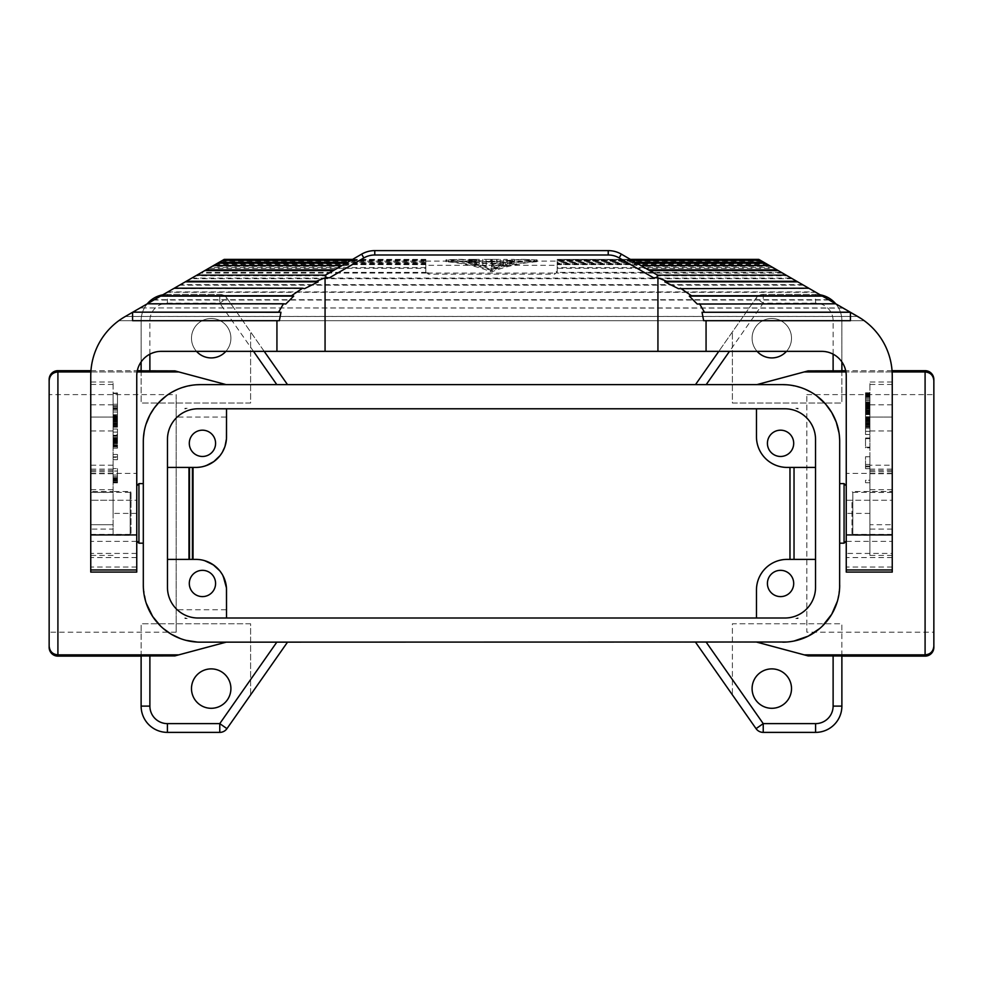 <?xml version="1.0" encoding="UTF-8"?>
<svg xmlns="http://www.w3.org/2000/svg" width="983" height="983" viewBox="0 0 983 983"><rect width="100%" height="100%" fill="white"/><g stroke="black" fill="none" stroke-linecap="round" stroke-linejoin="round"><path stroke-width="0.74" stroke-dasharray="4.92 3.69" d="M782.751 384.636L756.812 384.636L808.063 370.898M757.107 351.349A19.709 19.709 0 0 1 771.802 318.504A19.709 19.709 0 0 1 791.512 338.213A19.709 19.709 0 0 1 771.802 357.923A19.709 19.709 0 0 1 752.093 338.213A19.709 19.709 0 0 1 771.802 318.504A19.709 19.709 0 0 1 786.486 351.349M815.534 559.388L815.534 587.355A30.657 30.657 0 0 1 784.876 618.012L756.468 618.012L756.468 590.046A30.657 30.657 0 0 1 787.125 559.388L815.534 559.388L815.534 467.416L787.125 467.416A30.657 30.657 0 0 1 756.468 436.759L756.468 408.781L784.876 408.781A30.657 30.657 0 0 1 815.534 439.438L815.534 467.416M892.048 370.677L845.699 370.677M833.117 354.15L833.117 320.691A17.522 17.522 0 0 0 815.595 303.169L815.595 294.409L763.226 294.409L815.595 294.409A26.283 26.283 0 0 1 820.166 294.814A26.283 26.283 0 0 0 815.595 294.409A26.283 26.283 0 0 1 841.878 320.691L841.878 403.03L732.384 403.03L732.384 331.947L732.384 403.03L841.878 403.03L841.878 370.824M808.063 655.894L756.812 642.157L197.386 642.083M806.834 394.625L933.85 394.625L933.85 632.18L806.834 632.18L806.834 394.625L806.834 632.18M933.85 379.438L933.85 647.367M892.245 513.396L892.245 492.372L892.245 513.396M782.751 642.157L756.812 642.157M649.849 270.583L641.186 265.582L642.55 266.368L630.3 264.353L557.201 264.353L557.201 259.377L557.201 268.347L774.321 268.347L766.519 263.837L557.201 263.837M756.468 618.012L198.124 618.012A30.657 30.657 0 0 1 167.466 587.355L167.466 559.388L199.279 559.573M202.903 560.199L204.611 560.654M219.676 570.718L223.276 576.308M841.878 361.891L841.878 320.691A26.283 26.283 0 0 0 835.734 303.796L697.217 304.03M756.812 384.636L695.485 384.636L756.05 298.144A8.761 8.761 0 0 1 763.226 294.409A8.761 8.761 0 0 0 756.05 298.144L718.794 351.349M851.954 502.448L851.954 535.293L851.954 502.448M892.245 534.42L852.826 534.42L852.826 513.396L852.826 534.42L851.954 535.293L869.906 535.293L869.906 491.5L869.906 535.293M892.245 492.372L852.826 492.372L852.826 513.396L852.826 492.372L851.954 491.5L892.245 491.5L892.245 500.261L846.252 500.261L846.252 569.968L846.252 500.261L892.245 500.261L892.245 553.429L846.252 553.429M839.642 587.367L837.356 601.326M822.452 626.036L821.714 626.736M820.584 627.781L819.81 628.456M793.994 641.039L789.251 641.788M788.096 641.911L786.941 642.01M756.468 408.781L198.124 408.781A30.657 30.657 0 0 0 167.466 439.438L167.466 467.416L195.875 467.416A30.657 30.657 0 0 0 226.532 436.759L226.532 417.05L176.166 417.05L176.166 609.755L176.166 417.05M695.485 384.636L200.249 384.636M786.928 384.783L788.096 384.881M789.251 385.004L802.521 388.174L814.452 394.281M815.743 395.166L816.59 395.78M839.015 432.864L839.322 435.137M839.629 439.057L839.691 585.229M839.691 513.396L839.691 483.611L839.691 513.396M780.563 596.607A13.135 13.135 0 0 0 793.699 583.472A13.135 13.135 0 0 0 780.563 570.337A13.135 13.135 0 0 0 767.416 583.472A13.135 13.135 0 0 0 780.563 596.607M844.065 483.611L844.065 543.181M196.465 559.388L195.875 559.388A30.657 30.657 0 0 1 226.532 590.046L226.532 609.755L176.166 609.755M841.878 655.968L841.878 623.763L732.384 623.763L732.384 694.858L695.485 642.157M141.122 655.968L141.122 623.763L250.616 623.763L250.616 694.858L287.515 642.157M49.15 379.438L49.15 647.367M90.952 370.677L137.301 370.677M149.883 354.15L149.883 320.691A17.522 17.522 0 0 1 167.405 303.169L167.405 294.409L219.774 294.409L167.405 294.409A26.283 26.283 0 0 0 162.834 294.814A26.283 26.283 0 0 1 167.405 294.409A26.283 26.283 0 0 0 141.122 320.691L141.122 403.03L250.616 403.03L250.616 331.947L250.616 403.03L141.122 403.03L141.122 370.824M167.405 303.169L219.774 303.169L226.95 298.144L287.515 384.636M225.07 446.085L219.873 455.817M206.27 465.598L205.275 465.93M201.171 466.95L199.414 467.208M197.436 467.367L195.875 467.416M815.595 303.169L763.226 303.169L756.05 298.144A8.761 8.761 0 0 1 763.226 294.409L763.226 303.169L729.484 351.349M780.563 456.468A13.135 13.135 0 0 0 793.699 443.321A13.135 13.135 0 0 0 780.563 430.185A13.135 13.135 0 0 0 767.416 443.321A13.135 13.135 0 0 0 780.563 456.468M250.616 623.763L141.122 623.763L141.122 706.101A26.283 26.283 0 0 0 167.405 732.384L219.774 732.384A8.761 8.761 0 0 0 226.95 728.649L250.616 694.858L250.616 623.763M230.907 688.591A19.709 19.709 0 0 0 211.198 668.882A19.709 19.709 0 0 0 191.488 688.591A19.709 19.709 0 0 0 211.198 708.301A19.709 19.709 0 0 0 230.907 688.591M815.595 732.384L763.226 732.384A8.761 8.761 0 0 1 756.05 728.649L732.384 694.858L732.384 623.763L841.878 623.763L841.878 706.101A26.283 26.283 0 0 1 815.595 732.384M752.093 688.591A19.709 19.709 0 0 1 771.802 668.882A19.709 19.709 0 0 1 791.512 688.591A19.709 19.709 0 0 1 771.802 708.301A19.709 19.709 0 0 1 752.093 688.591M226.188 384.636L174.937 370.898M225.893 351.349A19.709 19.709 0 0 0 211.198 318.504A19.709 19.709 0 0 0 191.488 338.213A19.709 19.709 0 0 0 211.198 357.923A19.709 19.709 0 0 0 230.907 338.213A19.709 19.709 0 0 0 211.198 318.504A19.709 19.709 0 0 0 196.514 351.349M49.15 394.625L49.15 632.18L49.15 394.625L176.166 394.625L176.166 632.18L176.166 394.625M174.937 655.894L226.188 642.157M138.935 543.181L138.935 483.611M143.309 513.396L143.309 543.181L143.309 513.396M90.755 513.396L90.755 534.42L90.755 513.396M176.166 632.18L49.15 632.18M141.122 361.891L141.122 320.691A26.283 26.283 0 0 1 147.266 303.796L147.29 303.796A26.283 26.283 0 0 0 141.122 320.691L149.883 320.691M226.95 298.144A8.761 8.761 0 0 0 219.774 294.409A8.761 8.761 0 0 1 226.95 298.144L264.206 351.349M143.358 587.367L146.258 603.292M160.536 626.024L161.286 626.736M162.416 627.781L163.19 628.456M180.467 638.618L185.861 640.314M196.76 467.404L197.558 467.367M197.657 467.355L200.127 467.109M202.903 466.593L204.611 466.139M211.21 463.3L211.947 462.858M213.938 461.519L215.13 460.609M215.633 460.191L216.321 459.602M216.838 459.122L217.464 458.52M219.676 456.075L223.276 450.497M224.677 447.228L224.996 446.319M226.262 440.789L226.446 438.971M226.483 438.455L226.532 436.759M167.466 559.388L167.466 467.416M196.072 384.783L194.904 384.881M193.749 385.004L180.479 388.174L168.548 394.281M167.257 395.166L166.422 395.78M146.037 424.164L144.169 431.734M143.42 438.025L143.321 440.851M143.309 585.229L143.309 441.576M202.437 596.607A13.135 13.135 0 0 0 215.584 583.472A13.135 13.135 0 0 0 202.437 570.337A13.135 13.135 0 0 0 189.301 583.472A13.135 13.135 0 0 0 202.437 596.607M90.755 534.42L130.174 534.42L130.174 513.396L130.174 534.42L131.046 535.293L131.046 491.5L131.046 535.293L113.094 535.293L113.094 417.05L113.094 492.446L90.755 492.446L90.755 555.444L90.755 382.006L90.755 492.446M90.755 492.372L130.174 492.372L130.174 513.396L130.174 492.372L131.046 491.5L113.094 491.5L113.094 535.293M225.07 580.707L219.873 570.976M206.27 561.207L205.275 560.863M197.743 559.438L196.895 559.401M136.748 513.396L113.094 513.396L113.094 500.261L90.755 500.261L136.748 500.261L136.748 569.968L136.748 500.261L113.094 500.261L113.094 491.5L90.755 491.5M202.437 430.185A13.135 13.135 0 0 0 189.301 443.321A13.135 13.135 0 0 0 202.437 456.468A13.135 13.135 0 0 0 215.584 443.321A13.135 13.135 0 0 0 202.437 430.185M90.866 371.93L137.067 371.93L90.866 371.93M892.134 371.93L845.933 371.93L892.134 371.93M846.252 540.994L846.252 485.811L846.252 540.994M136.748 485.811L136.748 540.994L136.748 485.811M136.748 572.081L136.748 375.875C138.222 361.007 146.406 352.836 161.273 351.349L821.727 351.349C836.594 352.836 844.778 361.007 846.252 375.875L846.252 572.081M892.245 572.081L892.245 375.875C891.642 353.032 882.304 334.638 864.204 320.691L118.796 320.691C100.696 334.638 91.358 353.032 90.755 375.875L90.755 572.081M892.245 553.429L892.245 569.968L892.245 541.363L846.252 541.363M892.245 541.363L892.245 491.5M892.245 382.006L869.906 382.006L869.906 524.701L892.245 524.701L869.906 524.701L869.906 529.087L869.906 465.217L892.245 465.217M766.519 263.837L759.367 259.709L557.201 259.709M760.879 260.581L557.201 260.581M767.92 264.648L557.201 264.648M773.007 267.585L557.201 267.585L557.201 272.377L781.301 272.377L774.321 268.347M763.41 262.043L557.201 262.043M761.936 261.195L557.201 261.195L761.886 261.171L760.4 260.311L761.886 261.171M703.656 320.691L850.418 320.691L850.418 312.275M857.581 316.415L125.419 316.415L118.796 320.691L864.204 320.691L781.301 272.377M769.529 265.582L770.893 266.368L769.529 265.582M787.186 275.781L786.056 275.129L787.186 275.781L658.598 275.781L657.099 275.129M808.702 288.203L809.513 288.658L808.702 288.203M833.117 320.691L841.878 320.691A26.283 26.283 0 0 0 835.734 303.796L836.128 304.03M843.217 308.121L140.102 307.949L125.419 316.415M842.898 307.949L140.102 307.949M173.487 288.658L304.583 288.658M195.814 275.781L196.944 275.129L195.814 275.781L324.402 275.781L325.901 275.129M212.107 266.368L213.471 265.582L212.107 266.368L340.45 266.368L341.814 265.582L333.151 270.583M222.6 260.311L221.114 261.171L222.6 260.311M224.222 259.377L139.783 308.121M352.504 259.414L425.799 259.377L425.799 262.375L347.368 262.375M215.08 264.648L425.799 264.648L425.799 260.286L350.956 260.311M352.565 259.377L425.799 259.377L425.799 262.043L425.799 260.311L350.992 260.286M425.799 264.648L425.799 268.347L208.679 268.347M782.493 273.065L557.201 273.065L557.201 271.136L554.572 273.077L428.428 273.077L425.799 271.136L425.799 273.065L200.507 273.065M792.261 278.705L190.739 278.705M828.657 299.717L154.343 299.717M167.872 291.902L815.128 291.902M815.841 292.32L167.159 292.32M191.796 278.103L791.204 278.103M802.558 284.652L180.442 284.652M179.545 285.168L803.455 285.168M829.185 300.024L153.815 300.024M557.201 267.585L557.201 268.347M557.201 271.136L557.201 264.353M557.201 273.065L557.201 272.377M536.607 261.527L536.607 261.724C520.535 263.075 505.79 266.368 492.372 271.591L490.628 271.591C477.21 266.368 462.465 263.075 446.393 261.724L458.471 261.122L492.372 264.034L524.529 261.122L536.607 261.724L536.607 259.77L536.607 261.527M490.628 262.191L524.529 259.377L536.607 259.954C520.634 261.257 505.889 264.427 492.372 269.477L490.628 269.477C477.111 264.427 462.366 261.257 446.393 259.954L446.393 261.724L446.393 259.77L458.471 259.377L490.628 262.191L490.628 264.034M425.799 271.136L425.799 261.122L425.799 265.299L557.201 265.299M425.799 272.205L428.428 274.196L554.572 274.196L557.201 272.205M491.5 261.736L461.998 259.377L448.592 259.856C463.976 260.999 478.279 263.874 491.5 268.506C504.721 263.874 519.024 260.999 534.408 259.856L521.002 259.377L491.5 261.736L491.5 263.567L461.998 261.122L448.592 261.625C464.05 262.805 478.352 265.791 491.5 270.571C504.648 265.791 518.95 262.805 534.408 261.625L521.002 261.122L491.5 263.567M448.592 259.856L448.592 261.625M534.408 259.856L534.408 261.625M496.759 261.146L496.759 259.389L482.739 259.377L500.261 259.377L496.759 259.377L496.759 261.269L500.261 261.269L500.261 263.075L496.759 263.075L496.759 261.122L486.978 261.122M500.261 263.075L500.261 261.122L496.993 261.761L491.979 261.122M482.739 259.377L482.739 263.911L486.241 263.911L486.241 265.803L482.739 265.803L482.739 261.122L486.007 261.761L491.021 261.122M486.241 265.803L486.241 261.122M474.359 261.122L475.735 261.134L475.735 259.377L468.731 259.377L479.237 259.377L470.476 259.659C468.215 259.782 468.215 259.93 470.476 260.102L475.735 260.102L475.735 261.527L471.349 260.9C468.793 260.864 468.215 261.122 469.604 261.675L476.608 262.952L479.237 262.436L479.237 264.28L476.608 264.82L469.604 263.505C468.215 262.928 468.793 262.658 471.349 262.707L475.735 263.346L475.735 261.871L470.476 261.871C468.215 261.699 468.215 261.539 470.476 261.417L482.739 261.122M469.604 263.505L468.756 263.161L468.731 261.269L469.604 261.675L469.604 263.505M479.237 264.28L479.237 261.122M461.998 261.122L469.604 261.146L469.604 259.389L471.349 259.401L471.349 261.146M470.476 261.871C468.215 261.699 468.215 261.539 470.476 261.417L470.476 259.659C468.215 259.782 468.215 259.93 470.476 260.102L470.476 261.871M514.269 261.269L514.269 259.377L510.767 259.377L510.767 261.269L514.269 261.269L514.269 263.075L510.767 263.075L510.779 261.122L521.002 261.122M514.269 263.075L514.269 259.377L510.779 259.377L510.767 261.134L503.763 261.122L503.763 263.948L492.372 266.454C490.947 267.462 491.537 267.954 494.13 267.941L505.52 265.005L507.265 263.948L507.265 261.122M491.5 267.167L492.372 264.538L491.5 265.177L491.5 267.167M491.5 268.506L491.5 270.571M496.759 261.269L496.759 263.075M500.261 259.377L500.261 261.269M486.241 261.146L486.241 263.911M491.5 259.377L491.5 261.134M500.261 259.881L500.261 261.638M482.739 259.881L482.739 261.638M482.739 263.911L482.739 265.803M474.359 259.377L471.349 259.401M479.237 259.377L479.237 262.436M475.735 260.102L475.735 261.871M475.735 259.659L475.735 261.417M479.237 259.5L479.237 261.245M475.735 261.527L475.735 263.346M510.767 261.269L510.767 263.075M507.265 261.257L507.265 259.5L503.763 259.377L503.763 263.948M503.763 259.5L503.763 261.257M503.763 262.117L492.372 264.538C490.959 265.508 491.537 265.988 494.13 265.975L507.265 262.117L507.265 263.948M507.265 259.5L507.265 262.117M425.799 273.065L425.799 272.377L201.699 272.377M425.799 268.347L425.799 272.377M425.799 262.375L425.799 263.211L345.93 263.211M425.799 265.299L425.799 263.211M425.799 267.585L209.993 267.585M221.114 261.171L425.799 261.171L221.064 261.195M425.799 263.837L216.481 263.837M425.799 262.043L219.59 262.043M425.799 260.581L222.121 260.581M425.799 259.709L223.632 259.709M425.799 264.353L352.7 264.353L340.45 266.368M770.893 266.368L642.55 266.368M637.07 263.211L557.201 263.211M374.781 254.99L374.781 250.616A26.283 26.283 0 0 0 361.646 254.142L363.833 257.927A21.896 21.896 0 0 1 374.781 254.99L608.219 254.99A21.896 21.896 0 0 1 619.167 257.927L621.354 254.142L642.366 266.258M621.354 254.142A26.283 26.283 0 0 0 608.219 250.616L608.219 254.99M325.729 274.871L324.402 275.781M361.646 254.142L340.634 266.258M285.783 304.03L146.872 304.03M279.344 320.691L132.582 320.691L132.582 312.275M125.32 316.477L857.68 316.477M635.632 262.375L557.201 262.375M632.044 260.311L557.201 260.311L632.008 260.286M678.417 288.658L809.513 288.658M892.245 555.444L869.906 555.444L869.906 382.006M869.906 409.198L869.906 420.233L869.906 409.198L865.531 409.198L865.531 402.465L865.531 434.511L865.531 409.198M869.906 412.16L869.906 414.593L869.906 412.16L865.531 412.16M869.906 402.465L865.531 402.465M869.906 447.843L869.906 438L869.906 447.843L865.531 447.843L865.531 438L865.531 447.843M869.906 407.712L869.906 392.819L869.906 407.712L865.531 407.712L865.531 392.819L865.531 407.712L869.906 407.712M869.906 409.788L869.906 395.473L869.906 410.464L869.906 409.788L865.531 409.788L865.531 395.473L865.531 409.788M869.906 456.948L869.906 468.707L869.906 456.948L865.531 456.726L865.531 468.707L865.531 456.948M869.906 480.269L869.906 482.727L869.906 480.269L865.531 480.269L865.531 482.727L865.531 480.269L869.906 480.269M869.906 420.183L869.906 434.511L869.906 420.183L869.906 431.316L869.906 422.469L865.531 422.469L869.906 422.42L869.906 426.794L869.906 418.918L869.906 420.159L865.531 420.159L869.906 420.183M869.906 555.444L869.906 465.217M865.531 431.316L865.531 422.788L865.531 431.316L869.906 431.316M869.906 427.9L865.531 427.9M869.906 426.929L865.531 426.929M869.906 425.971L865.531 425.971M869.906 424.926L865.531 424.926M869.906 423.931L865.531 423.931M869.906 423.28L865.531 423.28M869.906 422.788L865.531 422.788L869.906 422.788M869.906 422.481L865.531 422.481M869.906 423.513L865.531 423.513M869.906 418.918L865.531 418.967M869.906 419.729L865.531 419.729M869.906 424.115L865.531 424.115M869.906 419.176L865.531 419.176M869.906 419.139L865.531 419.139M869.906 419.63L865.531 419.63M869.906 420.871L865.531 420.871M869.906 421.621L865.531 421.621M869.906 426.794L865.531 426.794M869.906 419.962L865.531 419.962M869.906 420.54L865.531 420.54M869.906 418.549L865.531 418.549M869.906 417.775L865.531 417.775M869.906 417.284L865.531 417.284M869.906 416.841L865.531 416.841M869.906 416.78L865.531 416.78M869.906 416.976L865.531 416.976M869.906 417.615L865.531 417.615M869.906 418.34L865.531 418.34M869.906 424.742L865.531 424.742M869.906 434.511L865.531 434.511M869.906 428.109L865.531 428.109M869.906 426.511L865.531 426.511M869.906 425.135L865.531 425.135M869.906 423.685L865.531 423.685M869.906 422.567L865.531 422.567M869.906 421.375L865.531 421.375M869.906 420.761L865.531 420.761M869.906 420.245L865.531 420.245L869.906 420.233M865.531 412.258L865.531 404.591L865.531 412.258L869.906 412.258L869.906 404.591L869.906 412.258M869.906 407.798L865.531 407.798M869.906 409.85L865.531 409.85M869.906 408.989L865.531 408.989M869.906 408.105L865.531 408.105M869.906 407.281L865.531 407.281M869.906 406.249L865.531 406.249M869.906 405.291L865.531 405.291M869.906 404.726L865.531 404.726L865.531 405.66L865.531 394.859L865.531 404.726L869.906 404.726L865.531 405.094L869.906 405.66L869.906 394.859L869.906 404.726M869.906 404.591L865.531 404.591M869.906 404.849L865.531 404.849M869.906 405.377L865.531 405.377M869.906 408.805L865.531 408.805M869.906 408.707L865.531 408.707M869.906 407.748L865.531 407.748M869.906 406.335L865.531 406.335M869.906 404.136L865.531 404.136M869.906 403.141L865.531 403.141M869.906 402.637L865.531 402.637L869.906 402.674M869.906 403.435L865.531 403.435M869.906 407.466L865.531 407.466M869.906 413.855L865.531 413.855M869.906 411.668L865.531 411.668M869.906 411.14L865.531 411.14L869.906 411.164M869.906 410.882L865.531 410.882M869.906 411.017L865.531 411.017M869.906 411.582L865.531 411.582M869.906 412.541L865.531 412.541M869.906 413.708L865.531 413.708M869.906 414.593L865.531 414.593M869.906 413.093L865.531 413.093M869.906 410.206L865.531 410.206M869.906 438L865.531 438M869.906 438.664L865.531 438.664M869.906 447.191L865.531 447.191M869.906 394.859L865.531 394.859L869.906 394.859M869.906 405.66L865.531 405.66L869.906 405.66M869.906 405.475L865.531 405.475M869.906 404.173L865.531 404.173M869.906 403.239L865.531 403.239M869.906 402.121L865.531 402.121L869.906 402.121M869.906 400.818L865.531 400.818L869.906 400.818M869.906 399.7L865.531 399.7L869.906 399.7M869.906 398.398L865.531 398.398L869.906 398.398M869.906 397.279L865.531 397.279M869.906 396.346L865.531 396.346M869.906 395.793L865.531 395.793M869.906 395.424L865.531 395.424L869.906 395.424M869.906 395.043L865.531 395.043M869.906 407.146L865.531 407.146M869.906 407.515L865.531 407.515M869.906 406.778L865.531 406.778M869.906 405.844L865.531 405.844M869.906 404.91L865.531 404.91M869.906 403.792L865.531 403.792M869.906 396.727L865.531 396.727M869.906 394.49L865.531 394.49M869.906 393.741L865.531 393.741M869.906 393.372L865.531 393.372M869.906 393.003L865.531 393.003M869.906 392.819L865.531 392.819L869.906 392.819M869.906 396.149L865.531 396.149M869.906 395.473L865.531 395.473M869.906 410.464L865.531 410.464M869.906 466.04L865.531 466.04M869.906 456.726L865.531 456.726M869.906 464.443L865.531 464.443M869.906 466.888L865.531 466.888M869.906 468.707L865.531 468.707M869.906 482.727L865.531 482.727L869.906 482.727M630.496 259.414L557.201 259.414L630.435 259.377M869.906 417.05L892.245 417.05L869.906 417.05M113.094 492.446L113.094 382.006L113.094 524.701L90.755 524.701L113.094 524.701L113.094 529.087L90.755 529.087M113.094 513.396L113.094 529.087M136.748 541.363L90.755 541.363M113.094 415.637L113.094 427.163L113.094 408.953L113.094 415.637L117.468 415.637L117.468 408.953L117.468 427.163L117.468 415.637M113.094 444.562L113.094 429.043L113.094 448.137L113.094 444.562L117.468 444.562L117.468 448.137L117.468 444.562M113.094 408.154L113.094 393.102L113.094 408.154L117.468 408.154L117.468 393.102L117.468 408.154M113.094 405.77L113.094 410.144L113.094 405.77L117.468 405.77L117.468 410.144L117.468 405.77M113.094 457.292L113.094 454.453L113.094 459.7L113.094 457.292L117.468 457.292L117.468 459.7L117.468 454.453L117.468 457.292M113.094 477.959L113.094 468.584L113.094 477.959L117.468 477.959L117.468 482.874L117.468 476.62L117.468 477.959L113.094 477.959M113.094 392.967L113.094 407.859L113.094 392.967L117.468 392.967L117.468 407.859L117.468 392.967L113.094 392.967M117.468 420.011L117.468 424.803L117.468 420.011L113.094 420.011L113.094 424.803L113.094 420.011M117.468 414.973L117.468 419.594L117.468 414.973L113.094 414.973L113.094 419.594L113.094 414.973M113.094 416.202L117.468 416.202M113.094 423.98L117.468 423.98M113.094 424.607L117.468 424.607M113.094 424.803L117.468 424.803M113.094 424.717L117.468 424.717M113.094 424.324L117.468 424.324L113.094 424.349M113.094 423.784L117.468 423.784M113.094 423.083L117.468 423.083M113.094 422.076L117.468 422.076M113.094 421.068L117.468 421.068M113.094 420.159L117.468 420.159M113.094 415.944L117.468 415.944M113.094 411.988L117.468 411.988M113.094 416.694L117.468 416.694M113.094 417.419L117.468 417.419M113.094 418.131L117.468 418.131M113.094 418.697L117.468 418.697M113.094 419.237L117.468 419.237M113.094 419.495L117.468 419.495M113.094 419.594L117.468 419.594M113.094 419.409L117.468 419.409M113.094 418.942L117.468 418.942M113.094 416.952L117.468 416.952M113.094 414.74L117.468 414.74M113.094 408.953L117.468 408.953M113.094 419.839L117.468 419.839M113.094 425.627L117.468 425.627M113.094 426.573L117.468 426.573M113.094 427.077L117.468 427.077M113.094 427.163L117.468 427.163M113.094 426.929L117.468 426.929M113.094 426.29L117.468 426.29M113.094 425.602L117.468 425.602M113.094 422.923L117.468 422.923M113.094 421.621L117.468 421.621L113.094 421.646M113.094 421.437L117.468 421.437M113.094 420.908L117.468 420.908M113.094 420.368L117.468 420.368M113.094 419.532L117.468 419.532M113.094 418.107L117.468 418.107M117.468 429.043L117.468 442.362L117.468 429.043L113.094 429.043M117.468 434.449L117.468 440.9L117.468 434.449L113.094 434.449L113.094 440.9L113.094 434.449M113.094 440.9L117.468 440.9L113.094 440.876M113.094 432.078L117.468 432.078M113.094 438.627L117.468 438.627M113.094 439.733L117.468 439.733M113.094 440.556L117.468 440.556M113.094 440.372L117.468 440.372M113.094 439.548L117.468 439.548M113.094 438.701L117.468 438.701M113.094 437.533L117.468 437.533M113.094 436.255L117.468 436.255M113.094 443.689L117.468 443.689M113.094 445.557L117.468 445.557L113.094 445.569M113.094 448.137L117.468 448.137M113.094 446.872L117.468 446.872M113.094 446.085L117.468 446.085M113.094 444.783L117.468 444.783M113.094 443.48L117.468 443.48M113.094 442.227L117.468 442.227M113.094 442.977L117.468 442.977M113.094 443.259L117.468 443.259M113.094 442.866L117.468 442.866M113.094 442.362L117.468 442.362L113.094 442.362M113.094 441.576L117.468 441.576M113.094 440.273L117.468 440.273M113.094 439.131L117.468 439.131M113.094 437.681L117.468 437.681M113.094 436.01L117.468 436.01M113.094 435.801L117.468 435.801M113.094 437.988L117.468 437.988M113.094 435.285L117.468 435.285M113.094 439.069L117.468 439.069M113.094 440.347L117.468 440.347M113.094 441.514L117.468 441.514M113.094 443.186L117.468 443.186M113.094 409.972L117.468 409.972M113.094 406.36L117.468 406.36M113.094 393.569L117.468 393.569M113.094 393.102L117.468 393.102M113.094 407.712L117.468 407.712M113.094 404.259L117.468 404.259M113.094 408.633L117.468 408.633M113.094 410.144L117.468 410.144M113.094 454.453L117.468 454.453M113.094 456.862L117.468 456.862M113.094 459.7L117.468 459.7M117.468 468.584L117.468 476.62L117.468 468.584L113.094 468.584L117.468 468.584M117.468 479.077L117.468 471.041L117.468 480.417L117.468 479.077L113.094 479.077L113.094 480.417L113.094 478.414L113.094 479.077L117.468 479.077L113.094 479.077M113.094 471.041L113.094 478.414L113.094 471.041L117.468 471.041L113.094 471.041M113.094 478.414L117.468 478.414L113.094 478.414M113.094 479.753L117.468 479.753L113.094 479.753M113.094 480.196L117.468 480.196L113.094 480.196M113.094 480.417L117.468 480.417L113.094 480.417M113.094 477.738L117.468 477.738L113.094 477.738M113.094 476.62L117.468 476.62L113.094 476.62M113.094 475.059L117.468 475.059L113.094 475.059M113.094 478.856L117.468 478.856M113.094 481.092L117.468 481.092L113.094 481.092M113.094 481.977L117.468 481.977L113.094 481.977M113.094 482.653L117.468 482.653L113.094 482.653M113.094 482.874L117.468 482.874L113.094 482.874M113.094 407.859L117.468 407.859L113.094 407.859M657.271 274.871L658.598 275.781M113.094 417.05L90.755 417.05L113.094 417.05M798.073 617.84C795.173 618.737 795.173 618.737 798.073 617.84C795.173 618.737 795.173 618.737 798.073 617.84L798.073 618.516L798.073 617.84M798.073 408.965C795.173 408.068 795.173 408.068 798.073 408.965C795.173 408.068 795.173 408.068 798.073 408.965L798.073 408.289L798.073 408.965M184.927 617.84L184.927 618.516L184.927 617.84C187.827 618.737 187.827 618.737 184.927 617.84C187.827 618.737 187.827 618.737 184.927 617.84M184.927 408.965L184.927 408.289L184.927 408.965C187.827 408.068 187.827 408.068 184.927 408.965C187.827 408.068 187.827 408.068 184.927 408.965M253.516 351.349L219.774 303.169L219.774 294.409M136.748 557.57L90.755 557.57M136.748 567.044L90.755 567.044M892.245 473.376L846.252 473.376M90.755 473.376L136.748 473.376M892.245 557.57L846.252 557.57M869.906 513.396L846.252 513.396M892.245 529.087L869.906 529.087M892.245 567.044L846.252 567.044M486.007 259.991L486.007 261.761M496.993 259.991L496.993 261.761M492.262 259.721L492.262 261.49M490.738 259.721L490.738 261.49M476.608 262.952L476.608 264.82M476.608 259.61L476.608 261.367M471.349 260.9L471.349 262.707M505.52 263.137L505.52 265.005M494.13 265.975L494.13 267.941M492.372 269.477L492.372 271.591M490.628 269.477L490.628 271.591M492.372 262.191L492.372 264.034M554.572 273.077L554.572 274.196M428.428 273.077L428.428 274.196M619.167 257.927L630.3 264.353M113.094 465.217L90.755 465.217M113.094 471.766L90.755 471.766M892.245 489.669L869.906 489.669M869.906 470.476L892.245 470.476M892.245 404.799L869.906 404.799M869.906 469.149L892.245 469.149M892.245 384.439L869.906 384.439M892.245 492.446L869.906 492.446M892.245 471.766L869.906 471.766M136.748 553.429L90.755 553.429M892.245 430.972L869.906 430.972M869.906 473.732L892.245 473.732M113.094 384.439L90.755 384.439M113.094 404.799L90.755 404.799M113.094 469.149L90.755 469.149M113.094 473.732L90.755 473.732M113.094 489.669L90.755 489.669M113.094 470.476L90.755 470.476M113.094 430.972L90.755 430.972M425.799 261.122L458.471 261.122M524.529 261.122L557.201 261.122M524.529 259.377L521.002 259.377M461.998 259.377L458.471 259.377M496.022 261.122L496.759 261.122M500.261 261.122L503.763 261.122M496.022 259.377L491.979 259.377M491.021 259.377L486.978 259.377M468.731 259.377L468.731 261.134M468.731 259.856L468.731 261.625M507.265 259.377L503.763 259.377M445.95 259.856L445.95 261.625M537.05 259.856L537.05 261.625M113.094 555.444L90.755 555.444M113.094 382.006L90.755 382.006M795.837 618.516L798.073 618.516M795.837 408.289L798.073 408.289M187.163 618.516L184.927 618.516M187.163 408.289L184.927 408.289"/><path stroke-width="1.47" d="M841.878 656.128L925.089 656.128A8.761 8.761 -90 0 0 933.85 647.367L933.85 646.101C933.334 651.422 930.41 654.346 925.089 654.862L804.217 654.862L808.063 655.894L841.878 655.968L841.878 706.101A26.283 26.283 0 0 1 815.595 732.384L763.226 732.384A8.761 8.761 0 0 1 756.05 728.649L695.485 642.157M756.812 384.636L808.063 370.898L841.878 370.824L841.878 361.891M780.563 570.337A13.135 13.135 0 0 0 767.416 583.472A13.135 13.135 0 0 0 780.563 596.607A13.135 13.135 0 0 0 793.699 583.472A13.135 13.135 0 0 0 780.563 570.337M815.534 559.388L787.125 559.388A30.657 30.657 0 0 0 756.468 590.046L756.468 618.012M933.85 646.101L933.85 379.438A8.761 8.761 -90 0 0 925.089 370.677L892.048 370.677M845.699 370.677L841.878 370.677M780.563 430.185A13.135 13.135 0 0 0 767.416 443.321A13.135 13.135 0 0 0 780.563 456.468A13.135 13.135 0 0 0 793.699 443.321A13.135 13.135 0 0 0 780.563 430.185M756.468 408.781L756.468 436.759A30.657 30.657 0 0 0 787.125 467.416L815.534 467.416M933.85 632.18L933.85 394.625M925.089 370.677L925.089 654.862L804.217 654.862L756.812 642.157M786.941 642.01L200.249 642.157A56.94 56.94 0 0 1 143.309 585.229L143.358 587.367M648.583 269.858L776.939 269.858L821.788 295.748L691.491 295.748L689.304 296.104L697.217 304.03L835.71 303.796A26.283 26.283 0 0 0 820.166 294.814A26.283 26.283 0 0 1 835.734 303.796L858.085 316.71A68.319 68.319 0 0 1 892.245 375.875L892.245 569.968L846.252 569.968L846.252 572.081L892.245 572.081L892.245 569.968M630.435 259.377L758.778 259.377L776.939 269.858M769.529 265.582L641.186 265.582M225.07 446.085L226.446 438.959L226.532 408.781L226.532 436.759A30.657 30.657 0 0 1 195.875 467.416L193.024 467.416L193.024 559.388L195.875 559.388L192.435 559.388L192.435 467.416L195.875 467.416L167.466 467.416M199.279 559.573L197.743 559.438M202.903 560.199L205.275 560.863M204.611 560.654L213.139 564.709L219.676 570.718M223.276 576.308L226.446 587.846L226.532 618.012L226.446 587.846L225.07 580.707M167.466 559.388L195.875 559.388A30.657 30.657 0 0 1 226.532 590.046L226.532 609.755M925.089 371.93L892.134 371.93L925.089 371.93C930.41 372.459 933.334 375.371 933.85 380.691M718.794 351.349L695.485 384.636M752.093 688.591A19.709 19.709 0 0 1 771.802 668.882A19.709 19.709 0 0 1 791.512 688.591A19.709 19.709 0 0 1 771.802 708.301A19.709 19.709 0 0 1 752.093 688.591M143.321 440.851L143.309 441.576A56.94 56.94 0 0 1 200.249 384.636L782.751 384.636A56.94 56.94 0 0 1 839.691 441.576L839.642 587.367M837.356 601.326L831.704 614.301L822.452 626.036M821.714 626.736L820.584 627.781M819.81 628.456L808.223 636.148L793.994 641.039M789.251 641.788L788.096 641.911M839.691 585.229A56.94 56.94 0 0 1 782.751 642.157M198.124 618.012L784.876 618.012A30.657 30.657 0 0 0 815.534 587.355L815.534 439.438A30.657 30.657 0 0 0 784.876 408.781L198.124 408.781A30.657 30.657 0 0 0 167.466 439.438L167.466 587.355A30.657 30.657 0 0 0 198.124 618.012M143.309 441.576L143.309 585.229M189.486 467.416L189.486 559.388M188.969 559.388L188.969 467.416M782.751 384.636L786.928 384.783M788.096 384.881L789.251 385.004M814.452 394.281L815.743 395.166M816.59 395.78L825.622 404.111L831.704 412.491L836.25 422.112L839.015 432.864M839.322 435.137L839.629 439.057M846.252 540.994L844.065 543.181L844.065 483.611L839.691 483.611M789.976 559.388L789.976 467.416M794.031 559.388L794.031 467.416M141.122 656.128L57.911 656.128L57.911 654.862C52.59 654.346 49.666 651.422 49.15 646.101L49.15 379.438A8.761 8.761 -90 0 1 57.911 370.677L90.952 370.677M226.188 642.157L178.783 654.862L57.911 654.862C52.59 654.346 49.666 651.422 49.15 646.101L49.15 647.367A8.761 8.761 -90 0 0 57.911 656.128M137.301 370.677L141.122 370.677M219.873 455.817L213.839 461.592L206.27 465.598M205.275 465.93L202.903 466.593M201.171 466.95L200.127 467.109M199.414 467.208L197.436 467.367M178.783 654.862L174.937 655.894L141.122 655.968L141.122 706.101A26.283 26.283 0 0 0 167.405 732.384L219.774 732.384A8.761 8.761 0 0 0 226.95 728.649L287.515 642.157M786.486 351.349A19.709 19.709 0 0 1 757.107 351.349M141.122 361.891L141.122 370.824L174.937 370.898L226.188 384.636M202.437 596.607A13.135 13.135 0 0 0 215.584 583.472A13.135 13.135 0 0 0 202.437 570.337A13.135 13.135 0 0 0 189.301 583.472A13.135 13.135 0 0 0 202.437 596.607M202.437 456.468A13.135 13.135 0 0 0 215.584 443.321A13.135 13.135 0 0 0 202.437 430.185A13.135 13.135 0 0 0 189.301 443.321A13.135 13.135 0 0 0 202.437 456.468M226.532 436.759L226.532 417.05M136.748 485.811L138.935 483.611L138.935 543.181L143.309 543.181M264.206 351.349L287.515 384.636M230.907 688.591A19.709 19.709 0 0 0 211.198 668.882A19.709 19.709 0 0 0 191.488 688.591A19.709 19.709 0 0 0 211.198 708.301A19.709 19.709 0 0 0 230.907 688.591M146.258 603.292L152.672 616.501L160.536 626.024M161.286 626.736L162.416 627.781M163.19 628.456L171.226 634.207L180.467 638.618M185.861 640.314L197.386 642.083M195.875 467.416L196.76 467.404M204.611 466.139L208.949 464.48M208.986 464.468L210.448 463.73M211.947 462.858L213.938 461.519M217.464 458.52L219.676 456.075M223.276 450.497L224.677 447.228M224.996 446.319L226.102 441.846M57.911 654.862L57.911 371.93C52.59 372.459 49.666 375.371 49.15 380.691C49.666 375.371 52.59 372.459 57.911 371.93L90.866 371.93L57.911 371.93L57.911 370.677M200.249 384.636L196.072 384.783M194.904 384.881L193.749 385.004M168.548 394.281L167.257 395.166M166.422 395.78L159.111 402.207L154.171 408.129L150.006 414.777L146.037 424.164M144.169 431.734L143.42 438.025M219.455 570.459L213.839 565.2L206.27 561.207M137.067 371.93L178.783 371.93L137.067 371.93M196.514 351.349A19.709 19.709 0 0 0 225.893 351.349M147.29 303.796L283.46 303.796L278.582 312.164L132.791 312.164L147.29 303.796A26.283 26.283 0 0 1 162.834 294.814A26.283 26.283 0 0 0 147.266 303.796L224.222 259.377L352.565 259.377M845.933 371.93L804.217 371.93L845.933 371.93M846.252 485.811L844.065 483.611M136.748 540.994L138.935 543.181M276.936 351.349L161.273 351.349A24.526 24.526 0 0 0 136.748 375.875L136.748 572.081L90.755 572.081L90.755 375.875A68.319 68.319 0 0 1 124.915 316.71L132.582 312.275L132.582 320.691L276.936 320.691L276.936 351.349L821.727 351.349A24.526 24.526 0 0 1 846.252 375.875L846.252 569.968M702.034 312.275L850.418 312.275L850.418 320.691L703.656 320.691L702.034 312.275L850.209 312.164M706.064 351.349L706.064 320.691M835.71 303.796L821.788 295.748M132.791 312.164L280.966 312.275L279.344 320.691L276.936 320.691M341.814 265.582L213.471 265.582M347.368 262.375L219.025 262.375M350.956 260.311L222.6 260.311M350.992 260.286L222.637 260.286M352.504 259.414L224.149 259.414M352.7 264.353L363.833 257.927L361.646 254.142A26.283 26.283 0 0 1 374.781 250.616L608.219 250.616L608.219 254.99A21.896 21.896 0 0 1 619.167 257.927L653.548 277.784L657.934 277.784L657.934 351.349M196.944 275.129L325.901 275.129C325.115 276.96 326.295 277.845 329.452 277.784L363.833 257.927A21.896 21.896 0 0 1 374.781 254.99L374.781 250.616L608.219 250.616A26.283 26.283 0 0 1 621.354 254.142L658.598 275.781M765.425 263.211L637.07 263.211M361.646 254.142L324.402 275.781M204.808 270.583L333.151 270.583L325.729 274.871M334.417 269.858L206.061 269.858M329.452 277.784L325.066 277.784L316.354 281.273L186.279 281.273M316.354 281.273L318.197 281.838L304.583 288.658L302.543 288.203L291.509 295.748L161.212 295.748M283.46 303.796L285.783 304.03L293.696 296.104L291.509 295.748M278.582 312.164L280.966 312.275M325.066 277.784L325.066 351.349M293.696 296.104L160.598 296.104M302.543 288.203L174.298 288.203M318.197 281.838L185.308 281.838M763.975 262.375L635.632 262.375M760.4 260.311L632.044 260.311M797.692 281.838L664.803 281.838L678.417 288.658L808.702 288.203M760.363 260.286L632.008 260.286M704.418 312.164L699.54 303.796M691.491 295.748L680.457 288.203M664.803 281.838L666.646 281.273L657.934 277.784M822.402 296.104L689.304 296.104M345.93 263.211L217.575 263.211M758.851 259.414L630.496 259.414M657.271 274.871L649.849 270.583L778.192 270.583M653.548 277.784C656.705 277.845 657.885 276.96 657.099 275.129L786.056 275.129M796.721 281.273L666.646 281.273M833.117 655.894L833.117 706.101A17.522 17.522 0 0 1 815.595 723.623L763.226 723.623L756.05 728.649M706.187 642.157L763.226 723.623L763.226 732.384M815.595 723.623L815.595 732.384M841.878 706.101L833.117 706.101M925.089 654.862L925.089 656.128M149.883 655.894L149.883 706.101L141.122 706.101A26.283 26.283 0 0 0 167.405 732.384L167.405 723.623L219.774 723.623L219.774 732.384M729.484 351.349L706.187 384.636M833.117 370.898L833.117 354.15M276.813 642.157L219.774 723.623L226.95 728.649M149.883 706.101A17.522 17.522 0 0 0 167.405 723.623M149.883 370.898L149.883 354.15M253.516 351.349L276.813 384.636M892.245 534.936L846.252 534.936M621.354 254.142L619.167 257.927M374.781 254.99L608.219 254.99M136.748 534.936L90.755 534.936M844.065 543.181L839.691 543.181M136.748 569.968L90.755 569.968M138.935 483.611L143.309 483.611"/></g></svg>
